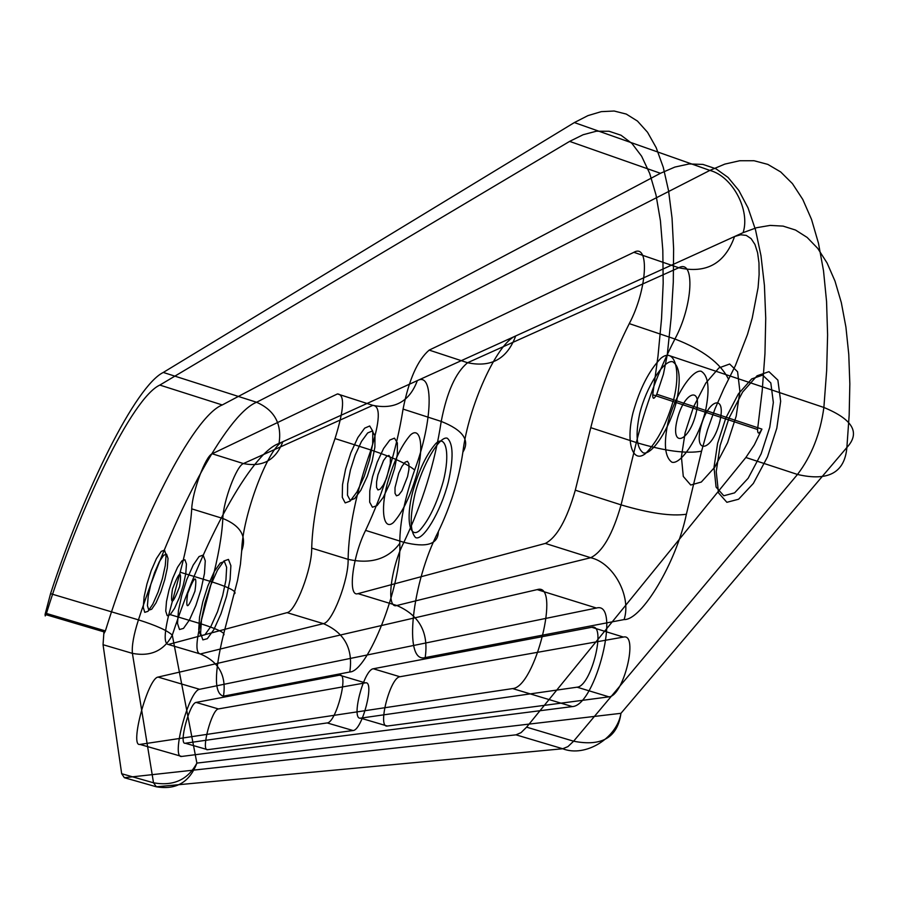 <?xml version="1.0" encoding="UTF-8"?>
<svg xmlns="http://www.w3.org/2000/svg" width="899" height="899" viewBox="0 0 899 899"><rect width="100%" height="100%" fill="white"/><g stroke="black" fill="none" stroke-linecap="round" stroke-linejoin="round"><path stroke-width="1.35" d="M516.004 734.843L124.354 777.702L156.359 786.794C176.114 790.109 189.622 782.209 196.881 763.094L172.293 635.155C163.966 650.764 150.672 656.832 132.4 653.371C131.704 645.774 133.715 634.604 138.446 619.861L50.558 593.666L45.074 614.422L45.231 615.95L46.433 613.444C79.112 507.733 132.456 397.448 159.842 385.075L569.618 141.39L583.136 134.726L596.374 131.209L609.106 131.265L621.063 135.255L631.986 143.503L641.605 156.19L649.685 173.383L656.012 194.993L660.428 220.783L662.821 250.349L663.181 283.185L661.54 318.662L658.001 356.083L652.73 394.762C652.674 399.583 654.023 399.403 656.776 394.234L663.417 374.242L667.26 354.925L823.877 407.461C852.893 419.44 860.568 432.779 846.88 447.477L620.951 713.312L196.881 763.094C187.801 779.815 173.338 786.378 153.515 782.793L121.68 773.724L103.048 644.707L132.4 653.371L153.515 782.793L156.359 786.794L562.718 748.755L516.004 734.843L521.038 732.64L526.612 727.156L573.618 741.203L567.91 746.62L562.718 748.755C585.305 757.655 617.017 738.203 620.951 713.312C617.602 737.483 601.824 746.777 573.618 741.203L797.492 474.458C828.282 481.628 844.745 472.638 846.88 447.477L849.173 415.057L849.836 383.851L848.768 354.375L845.925 327.135L841.318 302.592L835.002 281.117L827.091 262.991L817.753 248.405L807.156 237.437L795.525 230.043L783.074 226.11L770.05 225.413L756.655 227.705L743.091 232.65L515.678 335.956C496.832 343.306 468.278 406.775 462.884 452.13C458.861 479.47 450.68 505.968 438.341 531.612C412 582.271 402.853 663.844 425.182 657.596L624.097 619.568C631.694 596.475 613.545 562.819 590.688 557.717L396.83 605.51C419.417 615.219 428.868 632.581 425.182 657.596M624.097 619.568C641.616 620.366 676.363 562.437 686.386 514.239C671.384 516.442 649.606 513.329 621.085 504.878L575.304 490.191L590.778 427.666L636.323 442.544L621.085 504.878C612.691 534.264 602.566 551.885 590.688 557.717L545.345 543.423L358.004 593.632L396.83 605.51C385.873 609.376 390.627 568.112 403.876 542.322C422.463 503.238 434.914 462.94 441.218 421.417L403.067 409.09C396.47 450.669 383.974 491.101 365.59 530.388C352.509 556.335 347.407 597.621 358.004 593.632M150.762 584.586L148.223 596.104L147.436 605.656L148.807 610.163L151.695 609.241L156.033 602.869L160.865 591.857L164.742 579.698L167.293 568.033L168.023 558.481L166.573 554.166L163.64 555.279L159.314 561.74L154.572 572.652L150.762 584.586M337.462 393.931C344.991 394.425 344.171 409.303 335.024 438.566L370.916 450.006C380.041 420.833 380.682 405.943 372.849 405.348L337.462 393.931L212.198 453.77L243.404 463.569L372.849 405.348C394.672 409.82 409.506 401.583 417.35 380.614L515.678 335.956C507.272 358.791 491.236 367.725 467.581 362.735L678.779 267.745C695.253 258.609 692.994 305.649 674.924 339.002C658.338 371.242 645.471 405.752 636.323 442.544C664.732 451.062 686.476 453.939 701.568 451.186L707.479 429.992L715.042 408.742L723.875 388.638L735.36 365.679L747.462 334.507L752.205 318.212L758.082 287.646L759.116 274.532L758.97 262.879L757.587 252.675L754.946 244.461L751.115 238.628L746.271 235.403L740.664 234.774L734.573 236.516C724.987 263.497 706.389 273.903 678.779 267.745L633.885 252.316L429.183 350.104L467.581 362.735C455.681 372.523 446.893 392.076 441.218 421.417C463.007 430.07 470.222 440.308 462.884 452.13M46.433 613.444L105.385 630.907C137.884 525.713 192.779 416.54 222.255 404.955L660.439 173.293L674.902 167.057L689.14 163.955L702.928 164.416L715.986 168.798L728.044 177.418L738.809 190.431L748.035 207.894L755.486 229.739L760.981 255.687L764.42 285.354L765.734 318.224L764.959 353.655L762.183 390.986L757.565 429.508L652.73 394.762M223.469 696.152L349.778 672.003C367.961 671.62 401.977 584.687 399.774 543.401C399.785 522.577 404.752 498.125 414.664 470.008C432.958 421.114 433.97 371.276 417.35 380.614L282.825 441.724C268.475 446.623 242.28 516.408 241.707 550.716L240.438 564.269L237.561 580.327L223.289 635.368C214.108 673.553 214.164 693.826 223.469 696.152C226.638 675.834 218.918 661.776 200.308 653.966L168.327 644.482L287.062 612.646L323.359 623.636L200.308 653.966C195.768 653.09 195.825 642.999 200.499 623.692L211.692 581.788C218.243 556.919 221.963 535.804 222.84 518.465C223.233 501.316 236.527 465.772 243.404 463.569C262.665 467.379 275.802 460.097 282.825 441.724L279.027 443.454C282.061 423.935 274.577 410.214 256.575 402.258C225.896 414.563 172.114 516.689 138.446 619.861C156.201 625.479 167.484 630.57 172.293 635.155C202.421 542.996 251.192 452.916 279.027 443.454M168.978 590.081L166.472 601.577L165.742 611.14L167.18 615.658L170.136 614.759L174.53 608.421L179.384 597.43L183.261 585.294L185.778 573.629L186.453 564.078L184.936 559.751L181.935 560.841L177.564 567.269L172.777 578.158L168.978 590.081M387.345 726.032C377.097 728.257 390.054 677.543 399.909 676.745L373.31 668.766C363.69 669.654 350.632 720.459 360.645 718.144L387.345 726.032L608.938 696.849C623.648 696.141 638.897 633.008 623.434 637.076L591.744 627.277C606.87 623.074 591.452 686.353 577.091 687.184L360.645 718.144M50.558 593.666C84.27 489.674 135.715 385.929 163.292 372.444L574.371 122.567L587.946 115.623L601.262 111.645L614.118 111.015L626.266 114.072L637.481 121.084L647.527 132.254L656.18 147.65L663.248 167.225L668.575 190.824L672.047 218.131L673.621 248.742L673.295 282.129L671.137 317.729L667.26 354.925M181.744 756.441L572.348 706.592C596.026 705.648 621.557 600.566 596.442 608.039L199.612 689.297C188.902 690.23 170.54 759.026 181.744 756.441L139.941 744.417L512.632 688.578C535.242 687.252 561.268 581.732 537.197 589.609L158.033 677.082C147.829 678.183 129.242 747.17 139.941 744.417M212.198 453.77C205.545 456.051 192.319 491.719 191.723 508.856C190.655 526.185 186.812 547.311 180.182 572.236L168.888 614.231L200.499 623.692C218.884 629.525 226.481 633.413 223.289 635.368M287.062 612.646C295.591 611.747 312.065 568.685 311.695 548.109L348.115 559.347C370.871 564.358 388.098 559.043 399.774 543.401M339.53 675.183C349.149 672.328 336.181 722.616 327.191 722.931L185.261 743.237C178.395 744.956 189.61 702.872 196.128 702.422L339.53 675.183L365.309 682.88C375.153 680.105 362.297 730.303 353.071 730.539L207.624 749.687C200.589 751.362 211.737 709.345 218.412 708.94L365.309 682.88M185.261 743.237L207.624 749.687M574.371 122.567L709.873 170.405C732.449 176.305 750.496 210.175 743.091 232.65M656.776 394.234L761.914 429.104C759.093 434.195 757.643 434.329 757.565 429.508M377.951 474.784L383.525 460.535L386.637 456.344L388.952 455.433L390.38 457.849L390.357 463.524L386.604 478.066L383.367 484.977L380.232 489.135L377.94 489.966L376.546 487.483L376.591 481.797L377.951 474.784M407.595 476.492L408.933 469.424L408.921 463.749L407.449 461.322L405.101 462.221L401.943 466.39L398.729 473.234L395.021 487.629L395.009 493.304L396.448 495.81L398.774 494.978L401.943 490.843L407.595 476.492M163.292 372.444L256.575 402.258L709.873 170.405L724.83 164.101L739.63 160.752L754.036 160.73L767.802 164.382L780.692 171.945L792.435 183.621L802.785 199.454L811.527 219.401L818.483 243.292L823.518 270.79L826.563 301.502L827.597 334.911L826.664 370.433L823.877 407.461C820.337 433.7 811.539 456.029 797.492 474.458L745.867 457.49L526.612 727.156M769.769 427.295L761.172 453.748L748.17 478.234L734.595 492.866L723.796 495.765L716.076 487.089L713.997 467.469L717.616 443.353L725.886 417.866L738.371 393.931L751.688 378.917L762.633 375.119L770.814 382.94L773.342 402.46L769.769 427.295M596.442 608.039L537.197 589.609M686.386 514.239L701.568 451.186M180.182 572.236L211.692 581.788C230.009 587.71 237.538 591.767 234.279 593.958M365.59 530.388L403.876 542.322C426.609 547.941 438.094 544.367 438.341 531.612M776.815 428.194L780.658 401.257L777.871 380.108L768.948 371.669L757.048 375.804L742.608 392.065L729.089 417.956L720.144 445.511L716.233 471.604L718.503 492.854L726.875 502.305L738.607 499.226L753.362 483.415L767.488 456.883L776.815 428.194M172.496 588.901C179.654 570.314 182.036 569.517 179.643 586.508C172.451 605.128 170.068 605.926 172.496 588.901M728.595 379.356C720.571 363.185 702.681 349.722 674.924 339.002L629.278 323.618C647.123 290.029 649.887 242.955 633.885 252.316M736.202 416.147L727.594 442.69L714.694 467.289L701.31 482.044L690.735 485.033L683.285 476.425L681.408 456.816L685.139 432.666L693.421 407.101L705.816 383.053L718.942 367.916L729.662 364.028L737.585 371.77L739.888 391.279L736.202 416.147M417.136 472.986C410.618 495.675 402.73 512.183 393.47 522.499C383.693 531.14 380.176 510.868 387.177 483.988C393.459 462.052 401.179 445.769 410.326 435.127C420.148 425.733 424.306 445.185 417.136 472.986M577.091 687.184L608.938 696.849M719.829 421.451C726.695 392.649 707.412 399.347 700.692 427.632C693.736 456.051 712.862 450.332 719.829 421.451M443.286 481.302C436.79 503.946 428.845 520.386 419.44 530.624C409.483 539.186 405.696 518.88 412.652 492.045C418.9 470.143 426.677 453.916 435.97 443.364C445.96 434.048 450.388 453.546 443.286 481.302M196.128 702.422L218.412 708.94M121.68 773.724L124.354 777.702M403.067 409.09C408.899 379.704 417.597 360.038 429.183 350.104M349.778 672.003C353.285 648.752 344.474 632.626 323.359 623.636C332.214 622.827 348.767 579.956 348.115 559.347C348.655 528.196 356.262 491.742 370.916 450.006C392.874 457.377 407.461 464.041 414.664 470.008M105.385 630.907L104.026 633.435L103.936 631.862L45.074 614.422M639.695 413.664C635.278 434.824 636.47 447.893 643.279 452.86C651.876 455.692 670.047 428.16 676.677 400.729C681.082 379.007 679.711 365.983 672.564 361.679C663.687 359.791 646.111 387.177 639.695 413.664M222.649 595.655L217.479 611.826L210.905 626.423L204.905 634.784L200.803 635.874L198.724 629.783L199.556 617.029L202.814 601.757L207.86 585.957L214.288 571.539L220.255 563.021L224.424 561.583L226.649 567.348L225.93 580.091L222.649 595.655M199.612 689.297L158.033 677.082M311.695 548.109C312.616 516.97 320.392 480.459 335.024 438.566M372.512 476.852L369.792 490.82L369.68 502.181L372.433 507.227L377.007 505.631L383.277 497.349L389.795 483.482L394.616 468.458L397.347 454.253L397.358 442.915L394.47 438.15L389.829 440.049L383.603 448.455L377.232 462.142L372.512 476.852M632.986 412.81C639.74 388.728 649.022 370.568 660.832 358.319C673.722 347.329 681.397 367.826 673.947 398.381C666.912 423.373 657.383 441.802 645.358 453.68C632.469 463.772 625.682 442.252 632.986 412.81M226.559 596.318L230.11 579.45L230.874 565.651L228.447 559.403L223.907 560.987L217.434 570.213L210.467 585.811L205.006 602.903L201.488 619.445L200.601 633.256L202.859 639.874L207.309 638.706L213.827 629.671L220.963 613.848L226.559 596.318M677.138 419.867C683.914 391.526 702.906 384.705 695.983 413.551C688.96 442.488 670.137 448.331 677.138 419.867M191.723 508.856L222.84 518.465C240.707 525.746 246.989 536.501 241.707 550.716M222.255 404.955L159.842 385.075M660.439 173.293L569.618 141.39M146.953 583.945L151.189 570.685L156.46 558.56L161.247 551.379L164.506 550.121L166.101 554.897L165.281 565.505L162.438 578.495L158.123 592.003L152.763 604.263L147.953 611.331L144.75 612.354L143.256 607.342L144.132 596.722L146.953 583.945M572.348 706.592L512.632 688.578M103.936 631.862L103.048 644.707M448.331 482.021C453.635 458.13 453.287 443.533 447.297 438.218C439.611 435.487 422.418 464.659 415.035 493.618C409.753 516.835 409.933 531.478 415.563 537.568C422.89 541.423 440.679 512.127 448.331 482.021M194.959 591.137C197.286 574.146 194.869 574.922 187.7 593.486C185.329 610.511 187.745 609.724 194.959 591.137M327.191 722.931L353.071 730.539M667.912 422.957C663.552 444.084 664.878 457.164 671.879 462.187C680.689 465.086 699.051 437.701 705.614 410.326C709.952 388.638 708.446 375.602 701.119 371.231C692.016 369.275 674.272 396.526 667.912 422.957M575.304 490.191C566.853 519.689 556.874 537.433 545.345 543.423M590.778 427.666C600.06 390.75 612.893 356.071 629.278 323.618M399.909 676.745L623.434 637.076M201.118 589.148L195.937 605.342L189.419 619.995L183.497 628.39L179.497 629.525L177.519 623.445L178.429 610.702L181.744 595.408L186.79 579.574L193.184 565.123L199.061 556.56L203.14 555.088L205.264 560.83L204.444 573.573L201.118 589.148M350.453 469.874L347.688 483.853L347.486 495.214L350.138 500.237L354.622 498.597L360.814 490.27L367.286 476.369L372.119 461.311L374.894 447.095L374.984 435.757L372.197 431.026L367.657 432.958L361.51 441.409L355.172 455.13L350.453 469.874M168.327 644.482C163.966 643.65 164.157 633.57 168.888 614.231M745.867 457.49L754.317 444.881L761.914 429.104M345.587 469.166L350.835 452.815L357.858 437.555L364.668 428.149L369.714 425.98L372.793 431.228L372.68 443.814L369.59 459.636L364.207 476.38L357.027 491.854L350.149 501.103L345.182 502.912L342.272 497.316L342.519 484.696L345.587 469.166M373.31 668.766L591.744 627.277"/></g></svg>
